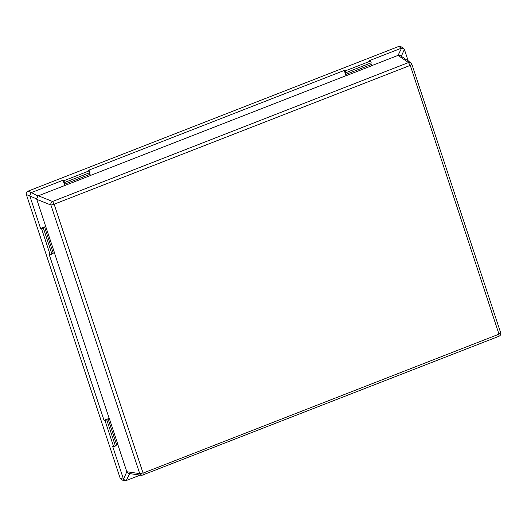 <?xml version="1.0" encoding="UTF-8"?>
<svg xmlns="http://www.w3.org/2000/svg" width="527" height="527" viewBox="0 0 527 527"><rect width="100%" height="100%" fill="white"/><g stroke="black" fill="none" stroke-linecap="round" stroke-linejoin="round"><path stroke-width="0.79" d="M411.824 64.149L500.65 332.728C501.039 334.349 500.485 335.534 499.003 336.266L141.796 475.361L139.741 473.615L50.915 205.029C50.572 203.429 51.126 202.249 52.562 201.492L408.478 62.561L410.849 62.825L411.824 64.149L410.263 65.368L54.143 204.206L143.074 473.094L498.99 334.164L410.263 65.368M29.822 195.932L40.566 228.415L45.717 226.518L36.62 198.89L26.35 194.535L120.248 478.47L123.529 479.208L126.816 471.737L139.741 473.615L142.87 473.002M408.241 61.04L404.374 49.4L401.324 56.297M117.844 444.61L126.816 471.737M40.566 228.415L41.554 228.692L50.21 254.857L49.215 254.581L104.017 420.282L105.011 420.559L113.661 446.725L112.673 446.448L123.41 478.924M410.065 65.276L408.478 62.561L398.023 55.388L401.62 48.089L369.697 60.526L370.6 61L371.199 62.812L345.719 72.759A2.088 0.501 -111.3 0 0 345.6 72.752A2.088 0.501 -111.3 0 0 345.745 74.459L346.16 75.723L371.64 65.776L371.219 64.511A2.088 0.501 -111.3 0 1 371.001 62.891M398.023 55.388L371.614 65.697M89.788 172.665A2.088 0.501 -111.3 0 0 90.012 174.285L90.427 175.55L38.372 195.78L52.562 201.492L54.143 204.206M64.854 185.445L63.009 180.247L31.376 192.592L37.977 195.978L38.372 195.78M401.33 48.181L398.768 46.429L27.905 191.196L31.376 192.592M63.009 180.247L63.912 180.721L64.511 182.533A2.088 0.501 -111.3 0 0 64.393 182.526A2.088 0.501 -111.3 0 0 64.531 184.233L64.953 185.497M370.6 61L345.119 70.947L344.217 70.473L88.483 170.3L89.386 170.774L63.912 180.721M129.668 473.602L126.282 480.519L140.162 475.123M26.35 194.535C26.014 193.02 26.534 191.907 27.905 191.196M398.768 46.429L400.994 46.672L403.53 48.412M126.282 480.519L122.178 480.11L120.248 478.47M54.386 252.743L109.168 418.379L104.017 420.282M344.217 70.473L346.061 75.671L90.4 175.471M51.909 253.961A2.088 0.435 161.7 0 1 53.24 253.191L54.479 252.71L45.717 226.518M105.011 420.559L106.777 419.867A2.088 0.435 161.7 0 1 106.678 419.788A2.088 0.435 161.7 0 1 108.042 418.893L109.168 418.379M109.28 418.412L117.929 444.577L116.698 445.058A2.088 0.435 161.7 0 0 115.36 445.829M410.849 62.825L400.382 55.651L398.445 55.269M37.977 195.978L36.62 198.89M126.987 472.146L128.858 473.483L141.796 475.361M499.003 336.266L498.99 334.164M499.089 333.947L500.65 332.728M143.087 475.202L143.074 473.094M36.725 199.325L50.915 205.029L54.044 204.417M29.743 195.636L31.1 192.724M401.62 48.089L403.55 48.425L404.374 49.4M125.34 480.571L123.529 479.208M89.386 170.774L89.985 172.586L64.511 182.533M345.119 70.947L345.719 72.759M113.661 446.725L115.426 446.033L106.777 419.867M50.21 254.857L51.975 254.166L43.319 228A2.088 0.435 161.7 0 1 43.227 227.921A2.088 0.435 161.7 0 1 44.591 227.025L45.823 226.544M41.554 228.692L43.319 228M90.012 174.285L64.531 184.233M345.745 74.459L371.219 64.511M108.042 418.893L116.698 445.058M53.24 253.191L44.591 227.025"/></g></svg>
